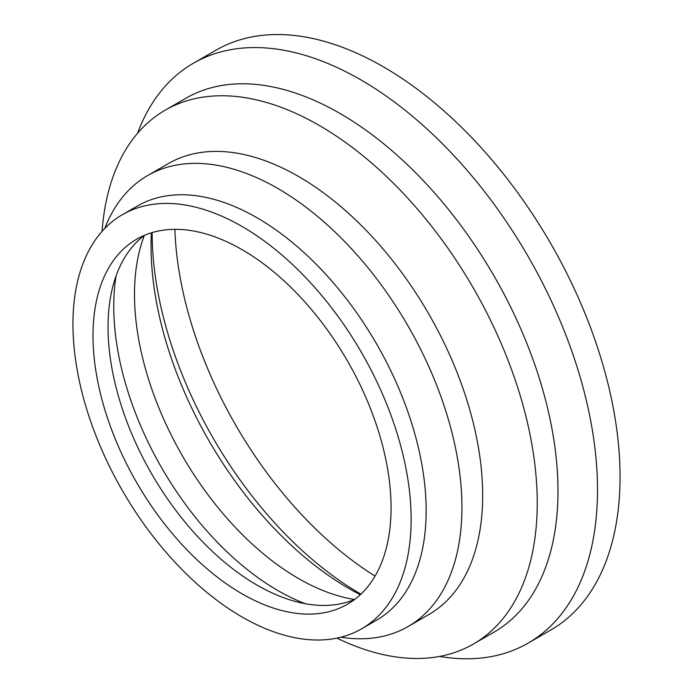 <?xml version="1.0" encoding="UTF-8"?>
<svg xmlns="http://www.w3.org/2000/svg" width="693" height="693" viewBox="0 0 693 693"><rect width="100%" height="100%" fill="white"/><g stroke="black" fill="none" stroke-linecap="round" stroke-linejoin="round"><path stroke-width="1.04" d="M137.543 133.307A334.788 193.286 60 0 1 193.39 63.236A334.788 193.286 60 0 1 451.368 152.928A334.788 193.286 60 0 1 597.505 489.847A334.788 193.286 60 0 1 528.17 643.104A334.788 193.286 60 0 1 439.57 656.427M193.39 63.236L215.93 50.217A334.788 193.286 60 0 1 473.917 139.908A334.788 193.286 60 0 1 620.053 476.827A334.788 193.286 60 0 1 550.718 630.084L528.17 643.104M102.07 231.367A308.212 177.945 60 0 1 165.185 110.196L185.932 98.224A308.212 177.945 60 0 1 423.44 180.795A308.212 177.945 60 0 1 557.978 490.973A308.212 177.945 60 0 1 494.144 632.068L473.397 644.04A308.212 177.945 60 0 1 336.902 638.123M165.185 110.196A308.212 177.945 60 0 1 402.702 192.775A308.212 177.945 60 0 1 537.24 502.945A308.212 177.945 60 0 1 473.397 644.04M104.808 228.413A260.386 150.338 60 0 1 147.618 175.563L168.356 163.591A260.386 150.338 60 0 1 369.014 233.35A260.386 150.338 60 0 1 482.675 495.4A260.386 150.338 60 0 1 428.75 614.596L408.004 626.576A260.386 150.338 60 0 1 340.835 637.222M147.618 175.563A260.386 150.338 60 0 1 348.276 245.331A260.386 150.338 60 0 1 461.936 507.371A260.386 150.338 60 0 1 408.004 626.576M122.47 214.631L137.5 205.951A239.128 138.063 60 0 1 321.777 270.019A239.128 138.063 60 0 1 426.16 510.672A239.128 138.063 60 0 1 376.637 620.14L361.607 628.82A239.128 138.063 60 0 1 177.33 564.752A239.128 138.063 60 0 1 72.947 324.099A239.128 138.063 60 0 1 122.47 214.631A239.128 138.063 60 0 1 306.748 278.699A239.128 138.063 60 0 1 411.131 519.352A239.128 138.063 60 0 1 361.607 628.82M354.66 599.436A210.759 121.682 60 0 1 293.563 600.961A210.759 121.682 60 0 1 108.039 327.009A210.759 121.682 60 0 1 112.578 287.482A210.759 121.682 60 0 1 144.447 235.325M93.009 335.681A210.759 121.682 60 0 1 136.66 239.206A210.759 121.682 60 0 1 299.073 295.668A210.759 121.682 60 0 1 391.069 507.761A210.759 121.682 60 0 1 347.418 604.244A210.759 121.682 60 0 1 185.005 547.782A210.759 121.682 60 0 1 93.009 335.681M305.362 603.724A232.008 133.948 60 0 1 113.756 306.349A232.008 133.948 60 0 1 116.086 275.883M354.556 599.488A232.008 133.948 60 0 1 134.494 294.378A232.008 133.948 60 0 1 144.352 235.403M360.308 594.707A279.842 161.564 60 0 1 151.039 245.781A279.842 161.564 60 0 1 151.369 232.805M360.906 594.144A295.036 170.339 60 0 1 152.157 232.727A295.036 170.339 60 0 1 152.157 232.571M375.069 576.091A295.036 170.339 60 0 1 174.87 229.331"/></g></svg>

